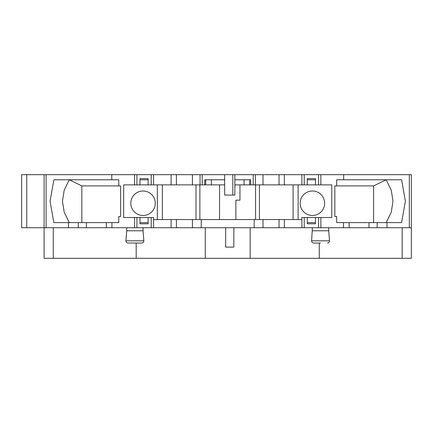 <?xml version="1.0" encoding="UTF-8"?>
<svg xmlns="http://www.w3.org/2000/svg" width="433" height="433" viewBox="0 0 433 433"><rect width="100%" height="100%" fill="white"/><g stroke="black" fill="none" stroke-linecap="round" stroke-linejoin="round"><path stroke-width="0.65" d="M250.166 227.72L250.166 258.328L136.189 258.328L136.189 243.027M151.209 217.518L151.209 227.72L136.925 227.72L136.925 217.518L139.989 217.518L139.989 223.801L148.151 223.801L148.151 217.518L153.563 217.518L153.563 219.558L176.404 219.558L176.404 227.72L153.563 227.72L153.563 219.558M205.28 258.328L205.28 227.72M136.925 174.672L134.571 174.672L134.571 184.875L136.925 184.875L136.925 174.672L171.105 174.672L171.105 184.875L153.563 184.875L153.563 174.672M78.27 227.72L78.27 222.622L68.463 222.622L68.463 227.72L86.432 227.72L86.432 222.622L118.75 222.622L118.75 216.5L120.607 216.5L120.607 185.898L120.607 216.5M304.231 217.518L304.231 227.72L318.515 227.72L318.515 217.518L315.457 217.518L315.457 223.801L307.295 223.801L307.295 217.518L301.877 217.518L301.877 219.558L284.34 219.558L284.34 227.72L301.877 227.72L301.877 219.558M315.457 222.622L307.295 222.622M386.171 222.622L391.264 212.165L392.985 201.193L391.264 190.228L386.171 179.776L373.603 185.898L336.695 185.898L336.695 179.776L401.597 179.776L405.385 201.193L401.597 222.622L386.983 222.622L386.983 227.72L411.35 227.72L411.35 174.672L343.661 174.672L343.661 179.776M53.275 227.72L53.275 258.328L44.096 258.328L44.096 227.72L21.65 227.72L21.65 174.672L44.096 174.672L44.096 207.32M318.515 217.518L320.869 217.518L320.869 227.72L377.175 227.72L377.175 222.622L336.695 222.622L336.695 216.5L334.839 216.5L334.839 185.898L334.839 216.5M377.175 222.622L386.983 222.622M53.275 258.328L136.189 258.328M250.166 258.328L411.35 258.328L411.35 174.672M373.603 185.898L373.603 222.622M320.869 217.518L331.775 217.518L331.775 184.875L318.515 184.875L318.515 174.672L284.34 174.672L284.34 184.875L301.877 184.875L301.877 174.672M307.295 217.518L315.457 217.518M304.231 227.72L301.877 227.72M171.105 219.558L171.105 227.72M402.17 227.72L402.17 258.328M377.175 227.72L386.983 227.72M320.869 227.72L318.515 227.72M176.404 227.72L284.34 227.72M151.209 227.72L153.563 227.72M86.432 227.72L136.925 227.72M134.571 174.672L44.096 174.672L44.096 227.72L68.463 227.72M199.867 219.558L199.867 184.875M195.997 219.558L195.997 184.875M176.404 219.558L192.436 219.558L192.436 227.72M143.047 227.72L143.047 230.784L126.728 230.784L125.938 240.824C125.976 242.144 126.658 242.881 127.968 243.027L141.808 243.027C143.117 242.881 143.799 242.144 143.837 240.824L125.938 240.824M312.393 227.72L311.603 240.824C311.646 242.144 312.323 242.881 313.638 243.027L320.555 243.027M312.393 230.784L328.717 230.784L329.508 240.824C329.464 242.144 328.788 242.881 327.472 243.027M69.269 222.622L64.181 212.165L62.455 201.193L64.181 190.228L69.269 179.776L81.837 185.898L120.607 185.898M78.27 222.622L86.432 222.622M81.837 185.898L81.837 222.622M118.75 185.898L118.75 179.776L53.849 179.776L50.06 201.193L53.849 222.622L68.463 222.622M106.323 227.72L106.323 222.622M233.842 227.72L233.842 247.102L225.68 247.102L225.68 227.72M343.661 174.672L320.869 174.672L320.869 184.875M320.869 174.672L318.515 174.672M369.013 227.72L369.013 222.622M349.122 227.72L349.122 222.622M192.436 174.672L192.436 184.875L224.662 184.875L224.662 174.672L171.105 174.672M224.662 174.672L284.34 174.672M134.571 227.72L134.571 217.518L136.925 217.518M111.936 227.72L111.936 222.622M134.571 217.518L123.665 217.518L123.665 184.875L134.571 184.875M111.784 174.672L111.784 179.776M201.248 227.72L201.248 219.558L192.436 219.558M343.51 227.72L343.51 222.622M334.839 185.898L336.695 185.898M148.151 217.518L139.989 217.518M139.989 222.622L148.151 222.622M319.256 258.328L319.256 243.027M304.231 174.672L304.231 184.875L301.877 184.875M318.515 184.875L315.457 184.875L315.457 178.596L307.295 178.596L307.295 184.875L304.231 184.875M315.457 179.776L307.295 179.776M300.15 203.239A12.243 12.243 0 0 0 312.393 215.482A12.243 12.243 0 0 0 324.636 203.239A12.243 12.243 0 0 0 312.393 190.996A12.243 12.243 0 0 0 300.15 203.239M254.198 227.72L254.198 219.558L201.248 219.558M298.115 184.875L298.115 219.558M263.004 227.72L263.004 219.558L279.041 219.558L279.041 227.72M254.198 219.558L263.004 219.558M284.34 219.558L279.041 219.558M307.295 184.875L315.457 184.875M249.673 179.776L249.673 184.875L284.34 184.875M249.673 184.875L244.044 184.875L244.044 179.776M224.662 184.875L224.662 195.077L234.865 195.077L234.865 184.875L244.044 184.875M157.331 184.875L157.331 219.558M155.29 203.239A12.243 12.243 0 0 1 143.047 215.482A12.243 12.243 0 0 1 130.809 203.239A12.243 12.243 0 0 1 143.047 190.996A12.243 12.243 0 0 1 155.29 203.239M192.436 184.875L171.105 184.875M136.925 184.875L153.563 184.875M239.963 184.875L239.963 200.176L235.882 200.176L235.882 219.558M219.558 219.558L219.558 184.875M224.662 179.776L204.766 179.776L204.766 184.875M202.216 174.672L202.216 184.875M232.824 174.672L232.824 195.077M255.389 184.875L255.389 174.672M253.224 184.875L253.224 174.672M263.004 184.875L263.004 174.672M279.041 184.875L279.041 174.672M250.675 184.875L250.675 179.776L234.865 179.776L234.865 174.672M234.865 179.776L234.865 184.875M255.573 219.558L255.573 184.875M293.092 184.875L293.092 219.558M259.443 184.875L259.443 219.558M200.051 174.672L200.051 184.875M176.404 174.672L176.404 184.875M139.989 184.875L139.989 178.596L148.151 178.596L148.151 184.875M148.151 179.776L139.989 179.776M151.209 174.672L151.209 184.875M205.767 179.776L205.767 184.875M162.348 219.558L162.348 184.875M409.32 227.72L409.32 174.672M26.749 174.672L26.749 227.72M311.603 240.824L329.508 240.824M46.125 227.72L46.125 174.672M211.401 179.776L211.401 184.875M143.047 230.784L143.837 240.824M126.728 227.72L126.728 230.784M328.717 227.72L328.717 230.784"/></g></svg>

